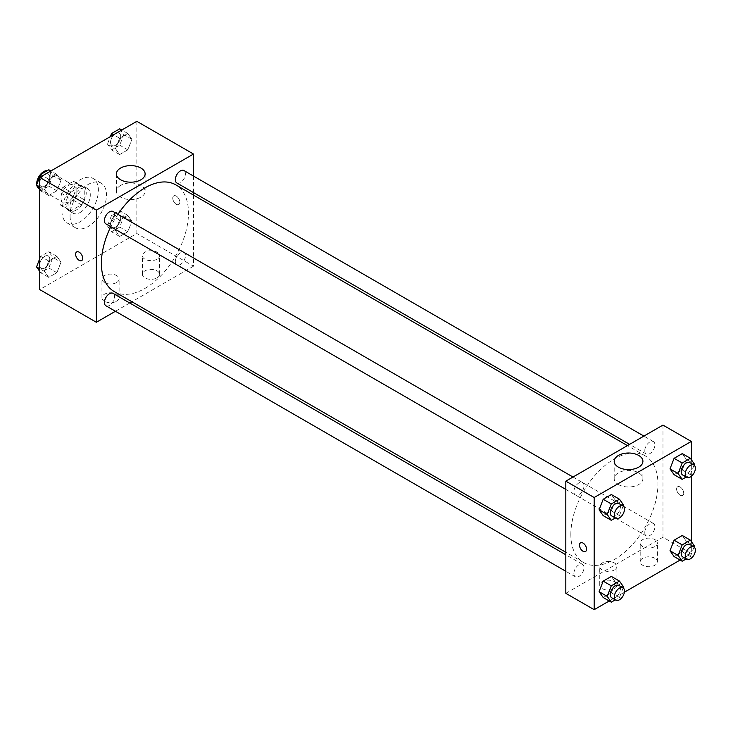 <?xml version="1.0" encoding="UTF-8"?>
<svg xmlns="http://www.w3.org/2000/svg" width="731" height="731" viewBox="0 0 731 731"><rect width="100%" height="100%" fill="white"/><g stroke="black" fill="none" stroke-linecap="round" stroke-linejoin="round"><path stroke-width="0.55" stroke-dasharray="3.65 2.74" d="M36.705 184.614A10.015 5.784 120 0 0 36.824 185.409M38.752 188.415A10.015 5.784 120 0 0 48.767 182.631A10.015 5.784 120 0 0 48.767 171.072A10.015 5.784 120 0 0 47.332 170.615M60.956 197.854A10.015 5.784 120 0 0 63.03 202.441A10.015 5.784 120 0 0 73.045 196.657A10.015 5.784 120 0 0 73.045 185.089A10.015 5.784 120 0 0 65.333 187.776A10.015 5.784 120 0 0 60.956 197.854M62.848 187.41L73.228 181.416A13.597 7.849 120 0 1 74.836 181.982A13.597 7.849 120 0 1 76.134 183.097L76.134 195.086A13.597 7.849 120 0 1 73.228 200.111L62.848 206.105A13.597 7.849 120 0 1 61.24 205.539A13.597 7.849 120 0 1 59.942 204.433L59.942 192.445A13.597 7.849 120 0 1 62.848 187.41L70.944 192.089L81.324 186.094L73.228 181.416M73.228 200.111L81.324 204.781L70.944 210.784L62.848 206.105M59.942 204.433L68.038 209.103L68.038 197.114L59.942 192.445M68.038 209.103A13.597 7.849 120 0 0 69.335 210.217A13.597 7.849 120 0 0 70.944 210.784M81.324 204.781A13.597 7.849 120 0 0 84.229 199.755L76.134 195.086M81.324 186.094A13.597 7.849 120 0 1 82.932 186.661A13.597 7.849 120 0 1 84.229 187.766L84.229 199.755M70.944 192.089A13.597 7.849 120 0 0 68.038 197.114M76.134 210.117A14.309 8.26 -60 0 1 68.979 210.83A14.309 8.26 -60 0 1 68.979 194.309A14.309 8.26 -60 0 1 83.288 186.049A14.309 8.26 -60 0 1 85.481 197.507A14.309 8.26 -60 0 1 76.134 210.117M80.182 212.456A14.309 8.26 120 0 0 89.529 199.846A14.309 8.26 120 0 0 87.336 188.379A14.309 8.26 120 0 0 76.307 192.216A14.309 8.26 120 0 0 70.066 206.617A14.309 8.26 120 0 0 73.027 213.16A14.309 8.26 120 0 0 80.182 212.456M84.229 187.766L76.134 183.097M61.971 211.286A25.759 14.867 120 0 0 67.307 223.074A25.759 14.867 120 0 0 93.056 208.207A25.759 14.867 120 0 0 93.056 178.465A25.759 14.867 120 0 0 73.21 185.363A25.759 14.867 120 0 0 61.971 211.286M70.066 215.956A25.759 14.867 120 0 0 75.394 227.752A25.759 14.867 120 0 0 101.152 212.876A25.759 14.867 120 0 0 101.152 183.143A25.759 14.867 120 0 0 81.305 190.042A25.759 14.867 120 0 0 70.066 215.956M136.843 121.328L136.843 233.481L39.712 289.558M61.002 262.127L56.908 272.672L48.73 277.387L44.646 271.576L48.73 261.031L56.908 256.316L61.002 262.127L56.908 272.672L48.73 277.387L44.646 271.576L48.73 261.031L56.908 256.316L61.002 262.127L52.906 257.458L48.813 267.994L40.634 272.718L39.712 271.393M115.553 230.64L119.637 220.095L127.815 215.38L131.909 221.191L127.815 231.736L119.637 236.451L115.553 230.64L119.637 220.095L127.815 215.38L131.909 221.191L127.815 231.736L119.637 236.451L115.553 230.64L107.457 225.961L111.541 215.426L119.72 210.702L123.813 216.522L119.72 227.058L111.541 231.782L107.457 225.961M115.553 148.758L119.637 138.223L127.815 133.499L131.909 139.319L127.815 149.855L119.637 154.579L115.553 148.758L119.637 138.223L127.815 133.499L131.909 139.319L127.815 149.855L119.637 154.579L115.553 148.758L107.457 144.089L110.354 136.624M44.646 189.694L48.73 179.159L56.908 174.435L61.002 180.255L56.908 190.791L48.73 195.515L44.646 189.694L48.73 179.159L56.908 174.435L61.002 180.255L56.908 190.791L48.73 195.515L44.646 189.694L39.712 186.853M176.299 196.1A5.007 2.887 -120 0 0 173.795 195.853A5.007 2.887 -120 0 0 173.795 201.637A5.007 2.887 -120 0 0 178.803 204.525A5.007 2.887 -120 0 0 179.57 200.513A5.007 2.887 -120 0 0 176.299 196.1A5.007 2.887 60 0 1 179.57 200.513A5.007 2.887 60 0 1 178.803 204.525A5.007 2.887 60 0 1 173.795 201.637A5.007 2.887 60 0 1 173.795 195.853A5.007 2.887 60 0 1 176.299 196.1M193.496 176.061L193.496 192.582M193.496 195.086L193.496 266.194L136.843 233.481M120.615 185.427A14.355 8.288 0 0 0 116.412 191.284A14.355 8.288 0 0 0 130.767 199.572A14.355 8.288 0 0 0 145.122 191.284A14.355 8.288 0 0 0 136.258 183.627A14.355 8.288 0 0 0 120.615 185.427M81.671 260.601L81.68 260.601A5.007 2.887 -120 0 0 81.68 254.817A5.007 2.887 -120 0 0 76.673 251.93L76.673 251.93M157.074 277.881A8.589 4.953 0 0 0 159.586 274.372A8.589 4.953 0 0 0 151.006 269.419A8.589 4.953 0 0 0 142.417 274.372A8.589 4.953 0 0 0 147.717 278.95A8.589 4.953 0 0 0 157.074 277.881M116.604 301.245A8.589 4.953 0 0 0 119.116 297.736A8.589 4.953 0 0 0 110.536 292.784A8.589 4.953 0 0 0 101.947 297.736A8.589 4.953 0 0 0 107.247 302.323A8.589 4.953 0 0 0 116.604 301.245M193.496 266.194L131.918 301.748M129.752 303L115.443 311.26M157.074 259.185A8.589 4.953 180 0 1 147.717 260.263A8.589 4.953 180 0 1 142.417 255.686A8.589 4.953 180 0 1 151.006 250.724A8.589 4.953 180 0 1 159.586 255.686A8.589 4.953 180 0 1 157.074 259.185M116.604 282.55A8.589 4.953 180 0 1 107.247 283.628A8.589 4.953 180 0 1 101.947 279.05A8.589 4.953 180 0 1 110.536 274.088A8.589 4.953 180 0 1 119.116 279.05A8.589 4.953 180 0 1 116.604 282.55M105.904 223.887A7.155 4.13 120 0 0 111.414 221.968A7.155 4.13 120 0 0 114.539 214.768A7.155 4.13 120 0 0 113.058 211.497M175.33 261.543A7.155 4.13 120 0 0 176.811 264.823A7.155 4.13 120 0 0 183.965 260.693A7.155 4.13 120 0 0 183.965 252.433A7.155 4.13 120 0 0 178.446 254.351A7.155 4.13 120 0 0 175.33 261.543M105.904 305.759A7.155 4.13 120 0 0 113.058 301.629A7.155 4.13 120 0 0 113.058 293.369M176.811 182.951A7.155 4.13 120 0 0 183.965 178.821A7.155 4.13 120 0 0 183.965 170.561M114.146 291.495A61.587 35.554 120 0 0 175.723 255.932A61.587 35.554 120 0 0 175.723 184.824M117.929 214.302A61.587 35.554 120 0 0 110.774 226.692M570.847 534.343A61.587 35.554 120 0 0 583.603 562.532A61.587 35.554 120 0 0 645.19 526.978A61.587 35.554 120 0 0 645.19 455.861A61.587 35.554 120 0 0 597.73 472.363A61.587 35.554 120 0 0 570.847 534.343M584.005 485.813A7.155 4.13 -60 0 1 580.88 493.005A7.155 4.13 -60 0 1 575.37 494.924A7.155 4.13 -60 0 1 575.37 486.663A7.155 4.13 -60 0 1 582.525 482.533A7.155 4.13 -60 0 1 584.005 485.813M644.788 532.588A7.155 4.13 120 0 0 646.268 535.86A7.155 4.13 120 0 0 653.423 531.729A7.155 4.13 120 0 0 653.423 523.469A7.155 4.13 120 0 0 647.913 525.388A7.155 4.13 120 0 0 644.788 532.588M573.881 573.524A7.155 4.13 120 0 0 575.37 576.796A7.155 4.13 120 0 0 582.525 572.665A7.155 4.13 120 0 0 582.525 564.405A7.155 4.13 120 0 0 577.006 566.324A7.155 4.13 120 0 0 573.881 573.524M644.788 450.716A7.155 4.13 120 0 0 646.268 453.988A7.155 4.13 120 0 0 653.423 449.857A7.155 4.13 120 0 0 653.423 441.597A7.155 4.13 120 0 0 647.913 443.516A7.155 4.13 120 0 0 644.788 450.716M565.831 593.316L662.962 537.239L691.288 553.595L680.122 560.047M662.962 425.086L662.962 537.239M654.866 558.265A8.589 4.953 0 0 0 645.51 557.196A8.589 4.953 0 0 0 640.21 561.773A8.589 4.953 0 0 0 645.51 566.351A8.589 4.953 0 0 0 654.866 565.273A8.589 4.953 0 0 0 657.379 561.773A8.589 4.953 0 0 0 654.866 558.265M602.253 588.647A8.589 4.953 0 0 0 614.396 588.647A8.589 4.953 0 0 0 616.909 585.138A8.589 4.953 0 0 0 608.329 580.186A8.589 4.953 0 0 0 599.74 585.138A8.589 4.953 0 0 0 600.736 587.45A8.589 4.953 0 0 0 602.253 588.647M609.215 600.983L624.375 592.229M615.447 500.36L611.363 494.549L615.447 500.36L611.363 510.905L615.447 500.36L623.543 505.039M603.185 515.62L611.363 510.905L603.185 515.62M686.354 459.424L682.27 453.613L686.354 459.424L682.27 469.969L686.354 459.424L694.45 464.103M674.092 474.684L682.27 469.969L674.092 474.684M686.354 541.305L682.27 535.485L686.354 541.305L682.27 551.841L686.354 541.305L694.45 545.975M674.092 556.565L682.27 551.841L674.092 556.565M691.288 459.607L691.288 476.329M691.288 541.479L691.288 553.595M615.447 582.241L611.363 576.421L615.447 582.241L611.363 592.777L615.447 582.241L623.543 586.911M603.185 597.501L611.363 592.777L603.185 597.501M654.866 546.587A8.589 4.953 180 0 1 645.51 547.656A8.589 4.953 180 0 1 640.21 543.078A8.589 4.953 180 0 1 648.799 538.126A8.589 4.953 180 0 1 657.379 543.078A8.589 4.953 180 0 1 654.866 546.587M614.396 569.952A8.589 4.953 180 0 1 605.04 571.021A8.589 4.953 180 0 1 599.74 566.443A8.589 4.953 180 0 1 608.329 561.49A8.589 4.953 180 0 1 616.909 566.443A8.589 4.953 180 0 1 614.396 569.952M676.614 489.048A5.007 2.887 -120 0 0 678.807 494.083A5.007 2.887 -120 0 0 682.663 495.426A5.007 2.887 -120 0 0 682.663 489.642A5.007 2.887 -120 0 0 677.655 486.755A5.007 2.887 -120 0 0 676.614 489.048A5.007 2.887 60 0 1 677.655 486.755A5.007 2.887 60 0 1 682.663 489.642A5.007 2.887 60 0 1 682.663 495.426A5.007 2.887 60 0 1 678.797 494.083A5.007 2.887 60 0 1 676.614 489.048M618.408 484.543A14.355 8.288 0 0 0 634.051 486.343A14.355 8.288 0 0 0 642.914 478.686A14.355 8.288 0 0 0 628.559 470.398A14.355 8.288 0 0 0 614.204 478.686A14.355 8.288 0 0 0 618.408 484.543M585.531 551.503L585.54 551.503A5.007 2.887 -120 0 0 586.573 549.209A5.007 2.887 -120 0 0 584.389 544.166A5.007 2.887 -120 0 0 580.533 542.831L580.524 542.831M623.168 506.007L619.459 515.574L615.292 517.977M611.792 515.958A7.155 4.13 120 0 0 618.947 511.828A7.155 4.13 120 0 0 618.947 503.558M619.459 515.574L611.363 510.905M694.075 465.071L690.366 474.638L686.199 477.041M682.699 475.022A7.155 4.13 120 0 0 689.845 470.892A7.155 4.13 120 0 0 689.845 462.622M690.366 474.638L682.27 469.969M623.168 587.888L619.459 597.446L615.292 599.849M611.792 597.83A7.155 4.13 120 0 0 618.947 593.7A7.155 4.13 120 0 0 618.947 585.44M619.459 597.446L611.363 592.777M694.075 546.952L690.366 556.51L686.199 558.913M682.699 556.894A7.155 4.13 120 0 0 689.845 552.764A7.155 4.13 120 0 0 689.845 544.504M690.366 556.51L682.27 551.841M48.813 169.766L52.906 175.586L48.813 186.122L40.634 190.846L39.712 189.521M39.666 183.225A7.155 4.13 120 0 0 41.155 186.496A7.155 4.13 120 0 0 48.301 182.366A7.155 4.13 120 0 0 48.301 174.106A7.155 4.13 120 0 0 42.791 176.025A7.155 4.13 120 0 0 39.666 183.225A7.155 4.13 120 0 0 41.119 186.478A7.155 4.13 120 0 0 48.273 182.348A7.155 4.13 120 0 0 48.273 174.088A7.155 4.13 120 0 0 42.763 176.007A7.155 4.13 120 0 0 39.638 183.207M61.002 180.255L52.906 175.586M56.908 190.791L48.813 186.122M48.73 195.515L40.634 190.846M48.73 179.159L42.7 175.678M56.908 174.435L50.878 170.953M119.72 128.83L123.813 134.641L119.72 145.186L111.541 149.91L107.457 144.089M110.573 142.289A7.155 4.13 120 0 0 112.053 145.56A7.155 4.13 120 0 0 119.208 141.43A7.155 4.13 120 0 0 119.208 133.17A7.155 4.13 120 0 0 113.698 135.089A7.155 4.13 120 0 0 110.573 142.289A7.155 4.13 120 0 0 112.026 145.542A7.155 4.13 120 0 0 119.18 141.412A7.155 4.13 120 0 0 119.18 133.152A7.155 4.13 120 0 0 113.661 135.071A7.155 4.13 120 0 0 110.545 142.271M131.909 139.319L123.813 134.641M127.815 149.855L119.72 145.186M119.637 154.579L111.541 149.91M119.637 138.223L113.607 134.742M127.815 133.499L121.785 130.017M39.712 258.756L40.634 256.362L48.813 251.638L52.906 257.458M39.666 265.097A7.155 4.13 120 0 0 41.155 268.378A7.155 4.13 120 0 0 48.301 264.247A7.155 4.13 120 0 0 48.301 255.978A7.155 4.13 120 0 0 42.791 257.897A7.155 4.13 120 0 0 39.666 265.097A7.155 4.13 120 0 0 41.119 268.359A7.155 4.13 120 0 0 48.273 264.22A7.155 4.13 120 0 0 48.273 255.96A7.155 4.13 120 0 0 42.763 257.879A7.155 4.13 120 0 0 39.638 265.079M56.908 272.672L48.813 267.994M48.73 277.387L40.634 272.718M44.646 271.576L39.712 268.725M48.73 261.031L40.634 256.362M56.908 256.316L48.813 251.638M110.573 224.161A7.155 4.13 120 0 0 112.053 227.442A7.155 4.13 120 0 0 119.208 223.302A7.155 4.13 120 0 0 119.208 215.042A7.155 4.13 120 0 0 113.698 216.961A7.155 4.13 120 0 0 110.573 224.161A7.155 4.13 120 0 0 112.026 227.414A7.155 4.13 120 0 0 119.18 223.284A7.155 4.13 120 0 0 119.18 215.024A7.155 4.13 120 0 0 113.661 216.943A7.155 4.13 120 0 0 110.545 224.143M131.909 221.191L123.813 216.522M127.815 231.736L119.72 227.058M119.637 236.451L111.541 231.782M119.637 220.095L111.541 215.426M127.815 215.38L119.72 210.702M39.063 188.598L63.03 202.441M48.767 171.072L73.045 185.089M87.336 188.379L83.288 186.049M73.027 213.16L68.979 210.83M82.932 186.661L74.836 181.982M69.335 210.217L61.24 205.539M101.152 183.143L93.056 178.465M75.394 227.752L67.307 223.074M116.412 173.905L116.412 191.284M145.122 173.905L145.122 191.284M159.586 274.372L159.586 255.686M142.417 274.372L142.417 255.686M119.116 297.736L119.116 279.05M101.947 297.736L101.947 279.05M645.19 455.861L627.417 445.599M583.603 562.532L565.831 552.27M565.831 489.423L575.37 494.924M572.985 477.032L582.525 482.533M653.423 523.469L183.965 252.433M646.268 535.86L176.811 264.823M582.525 564.405L565.831 554.774M575.37 576.796L565.831 571.295M653.423 441.597L643.892 436.096M646.268 453.988L629.583 444.357M657.379 561.773L657.379 543.078M640.21 561.773L640.21 543.078M616.909 585.138L616.909 566.443M599.74 585.138L599.74 566.443M614.204 461.298L614.204 478.686M642.914 461.298L642.914 478.686"/><path stroke-width="1.1" d="M47.332 170.615A10.015 5.784 120 0 0 40.232 174.682A10.015 5.784 120 0 0 36.678 183.828A10.015 5.784 120 0 0 36.705 184.614M36.824 185.409A10.015 5.784 120 0 0 38.752 188.415L39.063 188.598M115.443 311.26L96.373 322.27L39.712 289.558L39.712 177.405L136.843 121.328L193.496 154.04L193.496 176.061M193.496 192.582L193.496 195.086M120.615 168.039A14.355 8.288 180 0 1 136.258 166.248A14.355 8.288 180 0 1 145.122 173.905A14.355 8.288 180 0 1 130.767 182.193A14.355 8.288 180 0 1 116.412 173.905A14.355 8.288 180 0 1 120.615 168.039M96.373 322.27L96.373 210.117L39.712 177.405M96.373 210.117L193.496 154.04M76.673 251.93A5.007 2.887 -120 0 0 75.905 255.941A5.007 2.887 -120 0 0 79.176 260.355A5.007 2.887 60 0 1 75.896 255.941A5.007 2.887 60 0 1 76.664 251.93A5.007 2.887 60 0 1 81.671 254.817A5.007 2.887 60 0 1 81.671 260.601A5.007 2.887 60 0 1 79.167 260.355A5.007 2.887 -120 0 0 81.68 260.601M131.918 301.748L129.752 303M572.985 477.032L113.058 211.497A7.155 4.13 120 0 0 105.904 215.627A7.155 4.13 120 0 0 105.904 223.887L565.831 489.423M565.831 554.774L113.058 293.369A7.155 4.13 120 0 0 107.548 295.287A7.155 4.13 120 0 0 104.423 302.488A7.155 4.13 120 0 0 105.904 305.759L565.831 571.295M643.892 436.096L183.965 170.561A7.155 4.13 120 0 0 178.446 172.47A7.155 4.13 120 0 0 175.33 179.671A7.155 4.13 120 0 0 176.811 182.951L629.583 444.357M110.774 226.692A61.587 35.554 120 0 0 101.39 263.297A61.587 35.554 120 0 0 114.146 291.495L565.831 552.27M627.417 445.599L175.723 184.824A61.587 35.554 120 0 0 117.929 214.302M609.215 600.983L594.157 609.672L565.831 593.316L565.831 481.162L662.962 425.086L691.288 441.442L691.288 459.607M624.375 592.229L680.122 560.047M599.091 509.809L603.185 515.62L599.091 509.809L603.185 499.264L599.091 509.809L607.187 514.478L611.28 503.942L619.459 499.218L623.543 505.039L623.168 506.007M611.363 494.549L603.185 499.264L611.363 494.549L619.459 499.218M669.998 468.873L674.092 474.684L669.998 468.873L674.092 458.328L669.998 468.873L678.094 473.542L682.187 463.006L690.366 458.282L694.45 464.103L694.075 465.071M682.27 453.613L674.092 458.328L682.27 453.613L690.366 458.282M669.998 550.745L674.092 556.565L669.998 550.745L674.092 540.209L669.998 550.745L678.094 555.414L682.187 544.878L690.366 540.154L694.45 545.975L694.075 546.952M682.27 535.485L674.092 540.209L682.27 535.485L690.366 540.154M594.157 609.672L594.157 497.519L691.288 441.442M691.288 476.329L691.288 541.479M599.091 591.681L603.185 597.501L599.091 591.681L603.185 581.145L599.091 591.681L607.187 596.359L611.28 585.814L619.459 581.09L623.543 586.911L623.168 587.888M611.363 576.421L603.185 581.145L611.363 576.421L619.459 581.09M618.408 467.155A14.355 8.288 180 0 1 614.204 461.298A14.355 8.288 180 0 1 628.559 453.01A14.355 8.288 180 0 1 642.914 461.298A14.355 8.288 180 0 1 634.051 468.955A14.355 8.288 180 0 1 618.408 467.155M594.157 497.519L565.831 481.162M586.573 549.209A5.007 2.887 60 0 1 585.531 551.503A5.007 2.887 60 0 1 580.524 548.615A5.007 2.887 60 0 1 580.524 542.831A5.007 2.887 60 0 1 584.389 544.175A5.007 2.887 60 0 1 586.573 549.209M580.533 542.831A5.007 2.887 -120 0 0 580.533 548.606A5.007 2.887 -120 0 0 585.54 551.503M615.292 517.977L611.28 520.298L607.187 514.478M622.995 505.898L618.947 503.558A7.155 4.13 120 0 0 613.428 505.477A7.155 4.13 120 0 0 610.312 512.678A7.155 4.13 120 0 0 611.792 515.958L615.84 518.288A7.155 4.13 120 0 0 622.995 514.158A7.155 4.13 120 0 0 622.995 505.898A7.155 4.13 120 0 0 617.476 507.817A7.155 4.13 120 0 0 614.36 515.017A7.155 4.13 120 0 0 615.84 518.288M611.28 520.298L603.185 515.62M611.28 503.942L603.185 499.264M686.199 477.041L682.187 479.362L678.094 473.542M693.893 464.962L689.845 462.622A7.155 4.13 120 0 0 684.335 464.541A7.155 4.13 120 0 0 681.21 471.742A7.155 4.13 120 0 0 682.699 475.022L686.738 477.352A7.155 4.13 120 0 0 693.893 473.222A7.155 4.13 120 0 0 693.893 464.962A7.155 4.13 120 0 0 688.383 466.881A7.155 4.13 120 0 0 685.258 474.081A7.155 4.13 120 0 0 686.738 477.352M682.187 479.362L674.092 474.684M682.187 463.006L674.092 458.328M615.292 599.849L611.28 602.17L607.187 596.359M622.995 587.77L618.947 585.44A7.155 4.13 120 0 0 613.428 587.358A7.155 4.13 120 0 0 610.312 594.55A7.155 4.13 120 0 0 611.792 597.83L615.84 600.169A7.155 4.13 120 0 0 622.995 596.039A7.155 4.13 120 0 0 622.995 587.77A7.155 4.13 120 0 0 617.476 589.689A7.155 4.13 120 0 0 614.36 596.889A7.155 4.13 120 0 0 615.84 600.169M611.28 602.17L603.185 597.501M611.28 585.814L603.185 581.145M686.199 558.913L682.187 561.234L678.094 555.414M693.893 546.834L689.845 544.504A7.155 4.13 120 0 0 684.335 546.413A7.155 4.13 120 0 0 681.21 553.614A7.155 4.13 120 0 0 682.699 556.894L686.738 559.233A7.155 4.13 120 0 0 693.893 555.094A7.155 4.13 120 0 0 693.893 546.834A7.155 4.13 120 0 0 688.383 548.753A7.155 4.13 120 0 0 685.258 555.953A7.155 4.13 120 0 0 686.738 559.233M682.187 561.234L674.092 556.565M682.187 544.878L674.092 540.209M39.712 189.521L36.55 185.025L40.634 174.49L48.813 169.766L50.878 170.953M39.712 186.853L36.55 185.025M42.7 175.678L40.634 174.49M110.354 136.624L111.541 133.554L119.72 128.83L121.785 130.017M113.607 134.742L111.541 133.554M39.712 271.393L36.55 266.897L39.712 258.756M39.712 268.725L36.55 266.897"/></g></svg>
